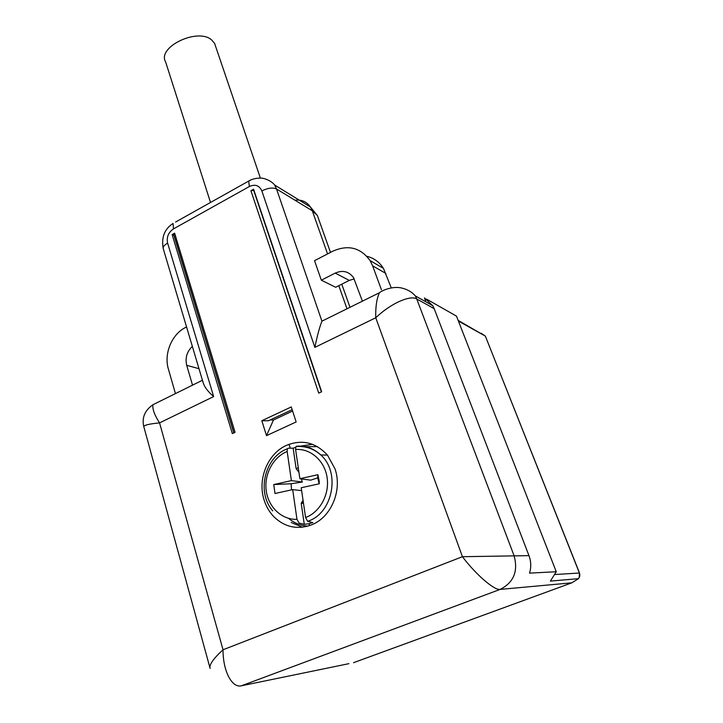 <?xml version="1.0" encoding="UTF-8"?>
<svg xmlns="http://www.w3.org/2000/svg" width="723" height="723" viewBox="0 0 723 723"><rect width="100%" height="100%" fill="white"/><g stroke="black" fill="none" stroke-linecap="round" stroke-linejoin="round"><path stroke-width="1.08" d="M290.284 448.197L289.037 444.302M302.142 502.078L302.539 503.325M309.083 523.895L309.616 525.585M425.946 301.871L424.437 297.912L432.77 305.702L434.189 308.667L528.965 555.644C531.134 561.473 531.315 567.302 529.525 573.131L556.258 571.73L550.384 581.093L578.418 578.671M426.651 299.168L456.484 316.132L556.258 571.73M319.322 220.985L317.352 215.445L312.291 210.782L276.529 188.974L321.925 321.175C319.512 327.374 317.162 336.105 314.866 347.374L261.843 190.89C259.313 185.413 255.165 183.949 249.39 186.507L173.457 228.902C168.369 232.39 166.426 237.126 167.609 243.1C164.067 245.187 162.648 247.167 163.353 249.046L203.262 383.018C204.591 387.212 208.061 391.73 213.656 396.584L159.557 422.883L223.027 649.769L462.431 556.701C475.906 574.586 494.297 590.465 500.099 589.417L571.812 582.828M314.866 347.374L375.752 317.777C390.339 303.705 410.212 294.74 416.746 298.961L415.309 295.906C412.11 292.191 407.808 289.625 402.422 288.206C393.61 285.666 382.44 290.122 379.43 292.743L379.43 292.752C376.683 298.599 375.463 306.95 375.752 317.777L462.431 556.701L528.965 555.644M210.122 668.441L210.131 668.45C208.902 665.024 213.195 658.798 223.027 649.769C222.883 670.763 231.848 688.269 241.437 685.784L348.938 663.66M209.86 667.474L143.895 426.968C143.172 425.35 148.387 423.985 159.557 422.883C154.577 415.201 152.363 409.155 152.915 404.763L152.915 404.744C144.79 410.429 141.744 417.695 143.769 426.552M354.252 278.879L349.29 280.407L335.671 287.275L321.328 280.181L335.237 273.095C342.72 269.869 348.811 271.378 353.52 277.614L362.404 301.157M381.41 289.688L372.625 265.847L370.104 260.614C360.614 247.609 348.224 244.455 332.923 251.143L314.532 260.669L321.328 280.181M390.989 287.139L383.425 268.35C379.421 262.042 373.899 258.021 366.859 256.285M175.445 393.601L168.387 369.046C163.714 353.854 171.767 334.279 185.477 327.51L186.561 326.95M192.354 346.38C186.896 351.64 185.007 357.948 186.706 365.323L192.535 385.151M321.654 391.758L318.735 393.131L250.926 190.718L253.583 189.236L321.654 391.758M174.632 233.168L235.074 432.345L232.336 433.628L172.128 234.568L174.632 233.168L173.773 234.406L233.918 432.887M270.131 419.955L273.466 419.973L266.507 435.653L261.825 420.732L268.423 420.759L292.164 409.661M266.507 435.653L296.15 421.952L291.279 406.941L261.825 420.732M286.552 445.323C302.087 439.114 315.752 442.413 327.546 455.21L334.966 468.766C342.539 489.995 331.351 517.081 311.866 524.717C297.786 529.941 285.242 527.41 274.243 517.117C269.543 512.345 266.145 506.597 264.058 499.864C257.289 479.006 267.844 453.402 286.552 445.323M250.926 190.718L253.954 190.339M233.791 432.95L173.936 235.391L172.128 234.568M273.466 419.973L292.607 411.044M312.453 444.293L300.569 446.118M291.252 522.512L302.458 527.221M307.917 526.118C300.714 525.693 294.27 523.118 288.594 518.382M305.169 446.66L317.433 446.633M299.557 446.462L301.545 446.543M301.328 478.915L302.35 482.024L291.378 480.623L287.167 451.486C273.104 457.108 263.922 474.424 266.236 490.827C268.423 507.248 281.925 520.036 296.972 519.313L299.033 523.072L304.284 524.347L308.594 523.768L312.824 522.593L307.637 521.31L305.585 517.532C320.072 512.191 329.751 494.161 327.076 477.361C324.546 460.524 310.402 448.278 295.599 449.498L299.882 478.725L317.903 474.704L317.677 477.849L310.736 480.162L299.882 478.725M287.167 451.486L287.402 448.784L288.179 448.206L293.149 448.188L295.626 447.347M293.149 448.188L296.15 468.712L298.933 472.255M298.274 467.718L296.15 468.712M307.637 521.31C332.788 513.61 340.786 472.471 320.786 454.948C313.764 448.432 305.693 445.522 296.584 446.218L295.906 446.642L295.599 449.498M319.096 483.823L319.177 481.084L319.277 483.786L301.211 487.745L305.585 517.532M303.488 503.289L301.202 503.262L304.284 524.347M303.045 500.226L301.202 503.262M301.636 490.619L292.679 489.616L275.002 493.502L273.746 484.564L291.378 480.623M296.972 519.313L292.679 489.616M319.177 481.084L317.903 474.704M319.069 483.353L317.677 477.849M302.35 482.024L291.143 483.741L291.523 489.878M291.143 483.741L273.746 484.564M210.51 202.476L165.657 62.042C156.638 47.275 197.578 27.384 211.631 39.937L214.577 43.335L215.562 46.227M579.548 573.104L579.412 573.032C580.189 575.3 579.792 577.243 578.21 578.87L571.676 582.883L353.583 662.666M485.485 336.43L579.412 573.032L555.174 574.505M481.175 333.276L485.232 336.041L458.4 321.039M434.189 308.667L416.746 298.961L514.062 555.671C518.346 571.342 513.692 582.584 500.099 589.417L241.437 685.784M159.675 401.401L160.967 400.696M294.921 200.19C301.482 199.44 306.651 201.708 310.42 207.004L312.291 210.782L327.564 253.918M338.816 285.693L346.995 308.775M385.91 273.466L372.625 265.847M198.997 368.703L186.706 365.323M167.609 243.1L213.656 396.584M261.843 190.89C267.835 187.962 272.734 187.32 276.529 188.974L274.604 185.007C270.863 180.027 262.548 177.985 262.332 178.283C262.178 177.93 253.728 177.686 248.667 181.084L250.881 179.937M349.29 280.407L335.237 273.095M249.39 186.507L248.667 181.084L175.572 222.051M173.457 228.902L173.077 223.452C164.591 228.893 161.292 237.216 163.163 248.441M321.41 391.875L253.656 190.239M458.138 320.37L485.368 336.15L579.521 573.041L579.168 577.65M415.3 295.888L432.77 305.702M202.44 380.253L152.915 404.744M274.604 185.007L310.42 207.004L317.352 215.445L330.492 252.408M341.789 284.193L349.995 307.293M379.421 292.752L321.925 321.175M383.425 268.35L370.104 260.614M295.906 446.642C305.214 445.784 313.502 448.549 320.786 454.948L327.456 455.101M287.402 448.784C264.745 456.972 256.294 492.309 272.734 510.854M303.235 501.563L301.401 503.28M260.271 177.768L214.577 43.335"/></g></svg>
